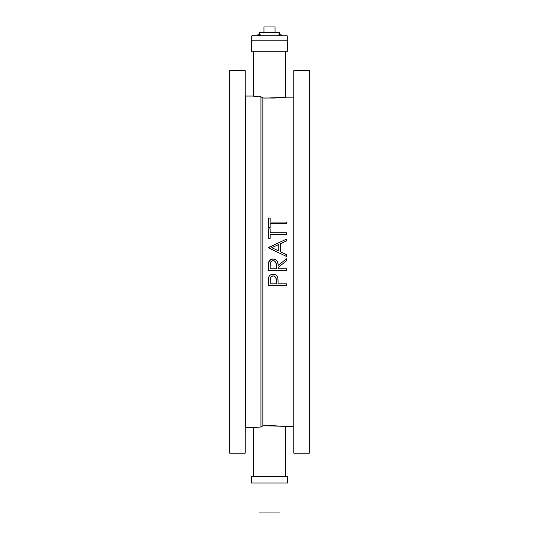 <?xml version="1.0" encoding="UTF-8"?>
<svg xmlns="http://www.w3.org/2000/svg" width="539" height="539" viewBox="0 0 539 539"><rect width="100%" height="100%" fill="white"/><g stroke="black" fill="none" stroke-linecap="round" stroke-linejoin="round"><path stroke-width="0.81" d="M257.851 96.589L253.687 96.05L245.616 96.05L245.178 95.612L245.616 96.05L245.616 427.744L245.616 96.05L253.687 96.05M255.075 427.427L260.95 427.023L260.95 96.777L262.864 97.977L266.023 98.071L285.313 97.35L274.183 98.044L262.864 97.977L262.864 425.823L274.183 425.756L285.313 426.45L279.451 425.992M287.543 40.216L287.631 51.272L251.369 51.272L251.369 40.216L251.369 51.272L287.631 51.272L287.631 40.216L251.457 40.216M287.543 476.395L287.631 483.025L287.631 476.395L251.369 476.395L251.369 483.025L287.631 483.025L251.369 483.025L251.457 476.395M229.695 313.536L229.695 304.69L229.695 313.536M245.178 304.69L245.178 313.536L245.178 304.69M293.822 313.536L293.822 304.69L293.822 313.536M309.305 304.69L309.305 313.536L309.305 304.69M229.695 442.539L229.695 433.693L229.695 442.539M245.178 433.693L245.178 442.539L245.178 433.693M293.822 442.539L293.822 433.693L293.822 442.539M309.305 433.693L309.305 442.539L309.305 433.693M229.695 85.169L229.695 78.256L229.695 85.169M245.178 78.256L245.178 85.169L245.178 78.256M293.822 85.169L293.822 78.256L293.822 85.169M309.305 78.256L309.305 85.169L309.305 78.256M309.305 74.301L309.305 453.178L293.822 453.178L309.305 453.178L309.305 70.622L293.822 70.622L293.822 453.178L293.822 70.622L309.305 70.622L309.305 76.262M245.178 428.188L245.616 427.744L253.687 427.744L245.616 427.744L245.178 428.188M229.695 453.178L245.178 453.178L245.178 70.622L229.695 70.622L229.695 453.178L229.695 70.622L245.178 70.622L245.178 453.178L229.695 453.178M258.727 96.649L259.811 96.717L258.727 96.649M260.95 96.777L259.811 96.717L260.95 96.777L260.95 427.023L262.864 425.823L262.864 97.977L260.95 96.777M293.822 97.161L285.313 97.161L293.822 97.161M285.313 426.639L293.822 426.639L285.313 426.45L285.313 476.395L285.313 426.45M268.254 218.086L268.254 227.68L268.254 218.086L268.254 227.68L270.127 227.68L270.127 223.705L286.492 223.705L286.492 222.068L270.127 222.068L270.127 218.086L268.254 218.086L270.127 218.086L268.254 218.086L268.254 227.68L270.127 227.68L270.127 223.705L286.492 223.705L286.492 222.068L270.127 222.068L270.127 218.086M286.492 240.92L280.651 243.615L286.492 240.92L286.492 239.141L268.254 247.556L277.39 243.345L268.254 247.792L286.492 256.449L286.492 254.657L280.651 251.888L280.651 243.615L280.651 251.888L280.651 243.615L286.492 240.92L286.492 239.141M278.077 281.924L278.07 281.345L278.077 281.924M278.05 280.758L277.774 277.861C277.127 275.503 275.584 274.284 273.145 274.223L271.616 274.425M277.497 276.999L277.774 277.861M276.723 275.719L275.631 274.816M276.103 275.133L274.775 274.452M274.722 274.432L274.338 274.338M271.582 274.432L270.861 274.722M270.16 275.166L270.517 274.917M269.156 276.258L269.662 275.618M268.772 276.972L268.638 277.342L268.772 276.972M268.577 277.524L268.254 285.448L268.254 281.87L268.254 285.448L286.492 285.448L286.492 283.81L278.077 283.81L278.077 282.503M268.321 279.263L268.523 277.713C269.217 275.456 270.76 274.29 273.145 274.223M268.361 278.744L268.429 278.232L268.361 278.744M268.26 280.839L268.254 285.448L286.492 285.448L286.492 283.81L278.077 283.81M282.281 262.143L286.492 258.787L278.077 265.484L278.063 264.912L278.077 265.484C278.313 261.718 276.662 259.562 273.132 259.016L272.727 259.03L273.132 259.016C270.699 259.124 269.156 260.35 268.503 262.695L270.14 260.014L272.727 259.03L271.447 259.286M278.03 264.332L277.828 262.897M277.053 260.997L277.76 262.614M277.363 261.536L275.362 259.508M274.27 259.131L273.704 259.05M270.807 259.562L268.712 261.988M268.739 261.927L268.254 270.477L268.254 266.697L268.254 270.477L286.492 270.477L286.492 268.84L278.077 268.84L278.077 267.512L282.288 264.164L278.077 267.512L278.077 268.84L278.077 267.512L286.492 260.809L286.492 258.787L278.077 265.484M268.355 263.76L268.476 262.803M268.26 265.794L268.274 265.276L268.26 265.794M270.127 238.44L268.254 238.44L268.254 228.846L268.254 238.44L270.127 238.44L270.127 234.458L286.492 234.458L286.492 232.821L270.127 232.821L270.127 228.846L268.254 228.846L270.127 228.846L268.254 228.846L268.254 238.44L270.127 238.44L270.127 234.458L286.492 234.458L286.492 232.821L270.127 232.821L270.127 228.846M283.554 426.288L264.42 425.763L262.864 425.823L260.95 427.023L255.857 427.36M287.287 40.216L251.713 40.216M253.687 96.245L253.687 51.272L253.687 96.245L257.218 96.542M285.313 97.35L285.313 51.272L285.313 97.35M281.944 97.64L281.331 97.687L281.944 97.64M256.746 96.508L257.709 96.575M256.759 427.292L255.062 427.427M258.7 427.151L256.739 427.292M253.687 427.555L253.687 476.395L253.687 427.555L254.334 427.494M280.058 426.026L282.497 426.201M281.331 426.113L281.924 426.16M253.512 476.395L251.713 476.395M285.313 476.395L269.5 476.395L285.313 476.395M287.287 476.395L285.488 476.395M268.294 279.788L268.26 280.826M269.136 276.285L268.941 276.622M277.538 277.093L277.187 276.372M278.023 280.017L277.888 278.447M276.244 280.213L276.204 283.81L270.127 283.81L270.275 278.326L271.656 276.278L273.953 275.961L275.564 277.113L276.17 279.02L276.204 283.81L276.244 280.617C276.574 277.996 275.544 276.406 273.152 275.86C270.814 276.372 269.803 277.915 270.127 280.475L270.127 280.085M278.03 280.179L278.07 281.338M270.329 275.038L270.996 274.654M276.035 278.225L273.953 275.961M272.37 275.961L271.4 276.446M271.265 276.554L270.315 278.131M270.127 283.81L276.204 283.81L270.127 283.81M276.204 283.81L276.244 280.617M270.194 278.906L270.16 279.296M272.006 276.096L271.656 276.278M282.288 264.164L286.492 260.809L286.492 258.787M268.287 264.878L268.254 266.3M270.127 268.84L270.194 263.827L270.767 261.934L272.727 260.681L274.681 261.098L276.103 263.477L276.204 268.84L270.127 268.84L270.194 263.827L270.127 268.84L276.204 268.84L270.127 268.84M278.239 265.356L282.382 262.062M283.305 261.327L283.979 260.788M274.061 259.091L276.318 260.155M277.585 262.062L277.888 263.18M268.543 262.54L268.698 262.021M269.129 261.152L269.567 260.566M268.301 264.521L268.368 263.591M278.077 268.84L286.492 268.84L286.492 270.477L268.254 270.477L268.254 266.832M272.336 260.768L273.125 260.654C275.53 261.226 276.561 262.843 276.231 265.505L276.204 268.84M276.022 263.072L274.796 261.179M274.634 261.071L274.095 260.815M271.616 261.105L270.767 261.927L271.616 261.098M270.76 261.934L270.565 262.284L270.767 261.934M270.241 263.43L270.565 262.277M276.231 265.505L276.211 264.689M278.778 250.999L271.811 247.691L278.778 244.477L278.778 250.999L278.778 244.477L278.778 250.999L271.811 247.691L278.778 244.477L271.811 247.691M277.369 252.117L268.254 247.556L280.583 241.87M268.254 247.792L286.492 256.449L286.492 254.657L280.651 251.888M285.326 241.459L281.863 243.055M268.254 238.44L268.254 228.846M275.031 32.481L275.031 26.95L263.969 26.95L263.969 32.481L279.451 32.481L259.549 32.481L259.549 34.759L259.549 32.481L263.969 32.481L263.969 26.95L275.031 26.95L275.031 32.481M281.082 34.853L279.424 34.759L279.451 32.481L279.451 34.759L281.082 34.853L281.082 35.796L281.082 34.765L280.529 34.759L279.977 34.853L279.977 35.796L279.977 34.853L278.872 34.759L279.283 34.765L278.872 34.853L278.872 35.796L278.872 34.759L279.566 34.765L279.141 34.786M287.193 40.216L287.193 35.796L251.807 35.796L251.807 40.216L251.807 35.796L287.193 35.796L287.193 40.216M280.253 34.786L280.671 34.765M280.529 34.759L279.424 34.759M281.25 35.796L281.25 34.853L281.25 35.796M258.309 34.813L258.383 35.796L258.383 34.853L259.818 34.786L259.663 35.796L259.663 34.853L260.303 34.853L260.303 35.796L260.128 34.759L257.925 34.759M257.75 35.796L257.75 34.853L257.75 35.796M257.75 34.853L258.383 34.853M259.347 34.779L260.142 34.786M260.128 34.759L259.023 34.759M259.549 512.05L279.451 512.05L259.549 512.05"/></g></svg>
